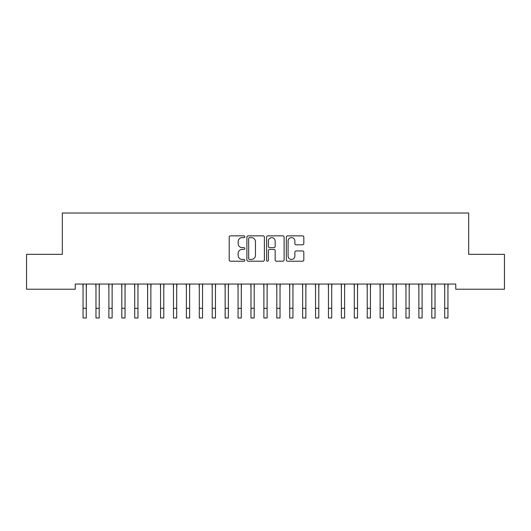 <?xml version="1.0" encoding="UTF-8"?>
<svg xmlns="http://www.w3.org/2000/svg" width="531" height="531" viewBox="0 0 531 531"><rect width="100%" height="100%" fill="white"/><g stroke="black" fill="none" stroke-linecap="round" stroke-linejoin="round"><path stroke-width="0.8" d="M244.837 236.746A0.889 0.889 0 0 0 243.948 235.857L230.474 235.857A1.268 1.268 0 0 0 229.206 237.125L229.206 259.944A1.268 1.268 0 0 0 230.474 261.212L243.948 261.212A0.889 0.889 0 0 0 244.837 260.323A0.889 0.889 0 0 0 243.948 259.44L242.202 259.44A4.056 4.056 0 0 1 238.147 255.378L238.147 253.479A4.056 4.056 0 0 1 242.202 249.424L243.948 249.424A0.889 0.889 0 0 0 244.837 248.535A0.889 0.889 0 0 0 243.948 247.645L242.202 247.645A4.056 4.056 0 0 1 238.147 243.59L238.147 241.691A4.056 4.056 0 0 1 242.202 237.629L243.948 237.629A0.889 0.889 0 0 0 244.837 236.746M302.551 244.798A1.268 1.268 0 0 0 303.818 243.53L303.818 237.125A1.268 1.268 0 0 0 302.551 235.857L287.59 235.857A1.268 1.268 0 0 0 286.322 237.125L286.322 259.944A1.268 1.268 0 0 0 287.59 261.212L302.551 261.212A1.268 1.268 0 0 0 303.818 259.944L303.818 252.212A1.268 1.268 0 0 0 302.551 250.944L296.152 250.944A1.268 1.268 0 0 0 294.884 252.212L294.884 256.048A3.392 3.392 0 0 1 291.492 259.44A3.392 3.392 0 0 1 288.101 256.048L288.101 241.021A3.392 3.392 0 0 1 291.492 237.629A3.392 3.392 0 0 1 294.884 241.021L294.884 243.53A1.268 1.268 0 0 0 296.152 244.798L302.551 244.798M455.757 284.052L75.243 284.052L75.243 289.222L26.55 289.222L26.55 254.349L62.326 254.349L62.326 213.017L468.674 213.017L468.674 254.349L504.45 254.349L504.45 289.222L455.757 289.222L455.757 284.052M264.392 237.125A1.268 1.268 0 0 0 263.124 235.857L248.163 235.857A1.268 1.268 0 0 0 246.895 237.125L246.895 259.944A1.268 1.268 0 0 0 248.163 261.212L263.124 261.212A1.268 1.268 0 0 0 264.392 259.944L264.392 237.125M267.876 235.857L282.837 235.857A1.268 1.268 0 0 1 284.105 237.125L284.105 259.944A1.268 1.268 0 0 1 282.837 261.212L276.432 261.212A1.268 1.268 0 0 1 275.164 259.944L275.164 250.692A1.268 1.268 0 0 0 273.896 249.424L269.655 249.424A1.268 1.268 0 0 0 268.387 250.692L268.387 260.323A0.889 0.889 0 0 1 267.498 261.212A0.889 0.889 0 0 1 266.608 260.323L266.608 237.125A1.268 1.268 0 0 1 267.876 235.857M249.557 237.629A0.889 0.889 0 0 0 248.667 238.519L248.667 258.551A0.889 0.889 0 0 0 249.557 259.44L251.395 259.44A4.056 4.056 0 0 0 255.451 255.378L255.451 241.691A4.056 4.056 0 0 0 251.395 237.629L249.557 237.629M275.164 241.087A3.392 3.392 0 0 0 271.772 237.696A3.392 3.392 0 0 0 268.387 241.087L268.387 246.377A1.268 1.268 0 0 0 269.655 247.645L273.896 247.645A1.268 1.268 0 0 0 275.164 246.377L275.164 241.087M86.287 288.924L86.453 284.052M83.062 288.924L82.896 284.052M83.062 308.299L86.287 308.299L86.287 317.983L83.062 317.983L83.062 284.457M86.287 308.299L86.287 284.457M99.204 288.924L99.37 284.052M95.972 288.924L95.812 284.052M112.121 288.924L112.287 284.052M108.888 288.924L108.729 284.052M95.972 308.299L99.204 308.299L99.204 317.983L95.972 317.983L95.972 284.457M99.204 308.299L99.204 284.457M108.888 308.299L112.121 308.299L112.121 317.983L108.888 317.983L108.888 284.457M112.121 308.299L112.121 284.457M125.037 288.924L125.203 284.052M121.805 288.924L121.645 284.052M137.954 288.924L138.113 284.052M134.721 288.924L134.562 284.052M121.805 308.299L125.037 308.299L125.037 317.983L121.805 317.983L121.805 284.457M125.037 308.299L125.037 284.457M134.721 308.299L137.954 308.299L137.954 317.983L134.721 317.983L134.721 284.457M137.954 308.299L137.954 284.457M150.87 288.924L151.03 284.052M147.638 288.924L147.479 284.052M147.638 308.299L150.87 308.299L150.87 317.983L147.638 317.983L147.638 284.457M150.87 308.299L150.87 284.457M163.787 288.924L163.946 284.052M160.554 288.924L160.395 284.052M160.554 308.299L163.787 308.299L163.787 317.983L160.554 317.983L160.554 284.457M163.787 308.299L163.787 284.457M176.704 288.924L176.863 284.052M173.471 288.924L173.305 284.052M189.62 288.924L189.779 284.052M186.388 288.924L186.222 284.052M202.537 288.924L202.696 284.052M199.304 288.924L199.138 284.052M215.447 288.924L215.613 284.052M212.221 288.924L212.055 284.052M228.363 288.924L228.529 284.052M225.137 288.924L224.971 284.052M241.28 288.924L241.446 284.052M238.054 288.924L237.888 284.052M254.196 288.924L254.362 284.052M250.971 288.924L250.805 284.052M267.113 288.924L267.279 284.052M263.887 288.924L263.721 284.052M280.029 288.924L280.195 284.052M276.804 288.924L276.638 284.052M292.946 288.924L293.112 284.052M289.72 288.924L289.554 284.052M305.863 288.924L306.029 284.052M302.637 288.924L302.471 284.052M318.779 288.924L318.945 284.052M315.553 288.924L315.387 284.052M331.696 288.924L331.862 284.052M328.463 288.924L328.304 284.052M344.612 288.924L344.778 284.052M341.38 288.924L341.221 284.052M357.529 288.924L357.695 284.052M354.296 288.924L354.137 284.052M370.446 288.924L370.605 284.052M367.213 288.924L367.054 284.052M383.362 288.924L383.521 284.052M380.13 288.924L379.97 284.052M396.279 288.924L396.438 284.052M393.046 288.924L392.887 284.052M409.195 288.924L409.355 284.052M405.963 288.924L405.797 284.052M422.112 288.924L422.271 284.052M418.879 288.924L418.713 284.052M435.028 288.924L435.188 284.052M431.796 288.924L431.63 284.052M173.471 308.299L176.704 308.299L176.704 317.983L173.471 317.983L173.471 284.457M176.704 308.299L176.704 284.457M186.388 308.299L189.62 308.299L189.62 317.983L186.388 317.983L186.388 284.457M189.62 308.299L189.62 284.457M199.304 308.299L202.537 308.299L202.537 317.983L199.304 317.983L199.304 284.457M202.537 308.299L202.537 284.457M212.221 308.299L215.447 308.299L215.447 317.983L212.221 317.983L212.221 284.457M215.447 308.299L215.447 284.457M225.137 308.299L228.363 308.299L228.363 317.983L225.137 317.983L225.137 284.457M228.363 308.299L228.363 284.457M238.054 308.299L241.28 308.299L241.28 317.983L238.054 317.983L238.054 284.457M241.28 308.299L241.28 284.457M250.971 308.299L254.196 308.299L254.196 317.983L250.971 317.983L250.971 284.457M254.196 308.299L254.196 284.457M263.887 308.299L267.113 308.299L267.113 317.983L263.887 317.983L263.887 284.457M267.113 308.299L267.113 284.457M276.804 308.299L280.029 308.299L280.029 317.983L276.804 317.983L276.804 284.457M280.029 308.299L280.029 284.457M289.72 308.299L292.946 308.299L292.946 317.983L289.72 317.983L289.72 284.457M292.946 308.299L292.946 284.457M302.637 308.299L305.863 308.299L305.863 317.983L302.637 317.983L302.637 284.457M305.863 308.299L305.863 284.457M315.553 308.299L318.779 308.299L318.779 317.983L315.553 317.983L315.553 284.457M318.779 308.299L318.779 284.457M328.463 308.299L331.696 308.299L331.696 317.983L328.463 317.983L328.463 284.457M331.696 308.299L331.696 284.457M341.38 308.299L344.612 308.299L344.612 317.983L341.38 317.983L341.38 284.457M344.612 308.299L344.612 284.457M354.296 308.299L357.529 308.299L357.529 317.983L354.296 317.983L354.296 284.457M357.529 308.299L357.529 284.457M367.213 308.299L370.446 308.299L370.446 317.983L367.213 317.983L367.213 284.457M370.446 308.299L370.446 284.457M380.13 308.299L383.362 308.299L383.362 317.983L380.13 317.983L380.13 284.457M383.362 308.299L383.362 284.457M393.046 308.299L396.279 308.299L396.279 317.983L393.046 317.983L393.046 284.457M396.279 308.299L396.279 284.457M405.963 308.299L409.195 308.299L409.195 317.983L405.963 317.983L405.963 284.457M409.195 308.299L409.195 284.457M418.879 308.299L422.112 308.299L422.112 317.983L418.879 317.983L418.879 284.457M422.112 308.299L422.112 284.457M431.796 308.299L435.028 308.299L435.028 317.983L431.796 317.983L431.796 284.457M435.028 308.299L435.028 284.457M447.938 288.924L448.104 284.052M444.712 288.924L444.547 284.052M444.712 308.299L447.938 308.299L447.938 317.983L444.712 317.983L444.712 284.457M447.938 308.299L447.938 284.457"/></g></svg>
